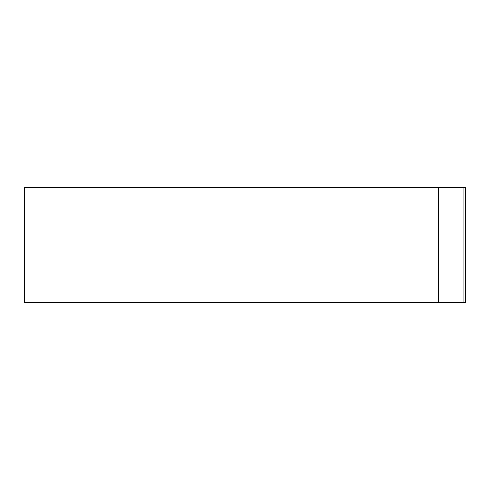 <?xml version="1.0" encoding="UTF-8"?>
<svg xmlns="http://www.w3.org/2000/svg" width="490" height="490" viewBox="0 0 490 490"><rect width="100%" height="100%" fill="white"/><g stroke="black" fill="none" stroke-linecap="round" stroke-linejoin="round"><path stroke-width="0.73" d="M463.908 187.688L24.5 187.688L24.5 302.312L465.5 302.312L465.5 187.688L463.908 187.688L463.908 302.312M438.434 187.688L438.434 302.312"/></g></svg>
